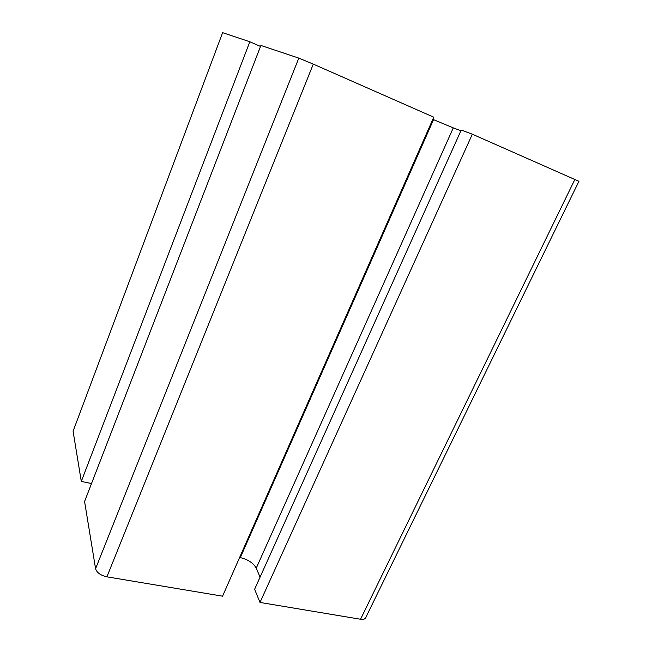 <?xml version="1.0" encoding="UTF-8"?>
<svg xmlns="http://www.w3.org/2000/svg" width="652" height="652" viewBox="0 0 652 652"><rect width="100%" height="100%" fill="white"/><g stroke="black" fill="none" stroke-linecap="round" stroke-linejoin="round"><path stroke-width="0.98" d="M222.625 32.665L73.081 431.216L222.625 32.665L249.83 41.761L260.515 46.439M298.812 58.126L260.898 45.453L84.581 501.486L95.575 568.715C96.83 572.684 100.612 575.39 106.904 576.833L313.294 64.116L298.812 58.126L95.575 568.715M106.904 576.833L222.56 596.173L433.751 117.189L313.294 64.116M432.806 119.332L433.515 119.65L240.303 557.615C248.045 559.497 253.359 563.018 256.244 568.169L453.279 127.873L433.515 119.65M453.279 127.873L460.923 130.726M461.225 130.058L472.341 134.198L260.009 602.44L254.614 589.269L461.225 130.058M574.901 179.39L360.548 619.253C363.18 619.644 364.867 619.18 365.601 617.868L578.935 181.305L472.341 134.198M91.516 483.548L81.296 481.421L73.081 431.216M81.296 481.421L249.83 41.761M360.548 619.253L260.009 602.44M260.067 577.142L256.244 568.169M240.303 557.615L239.618 557.484"/></g></svg>
